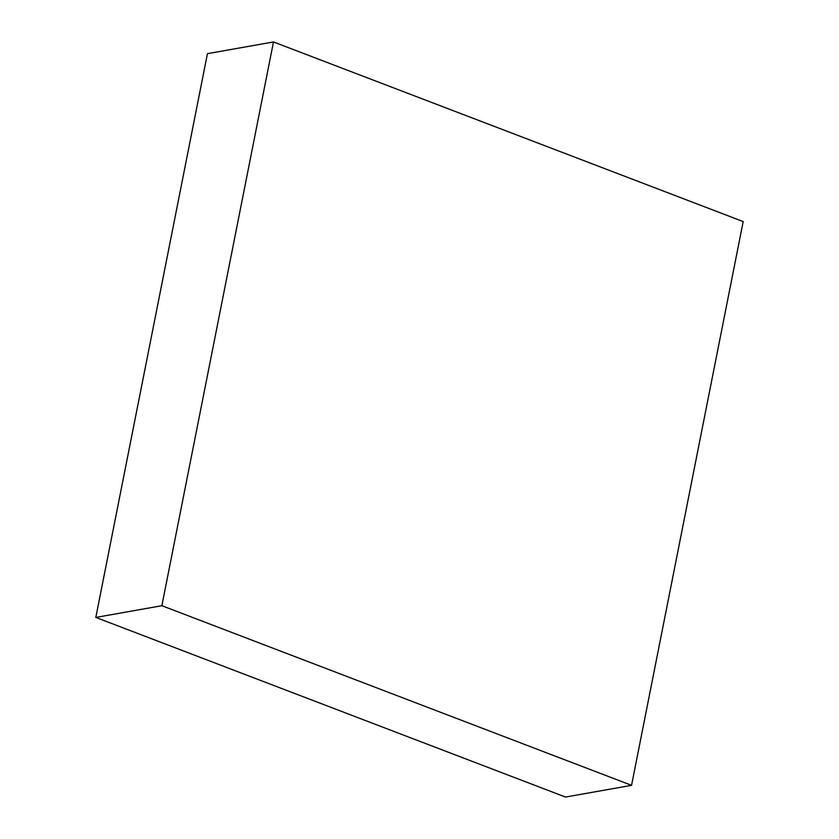 <?xml version="1.0" encoding="UTF-8"?>
<svg xmlns="http://www.w3.org/2000/svg" width="839" height="839" viewBox="0 0 839 839"><rect width="100%" height="100%" fill="white"/><g stroke="black" fill="none" stroke-linecap="round" stroke-linejoin="round"><path stroke-width="1.26" d="M743.186 221.569L631.557 785.335L161.864 605.706L273.483 41.95L743.186 221.569M161.864 605.706L95.814 617.431L565.517 797.05L631.557 785.335M95.814 617.431L207.443 53.665L273.483 41.95"/></g></svg>
